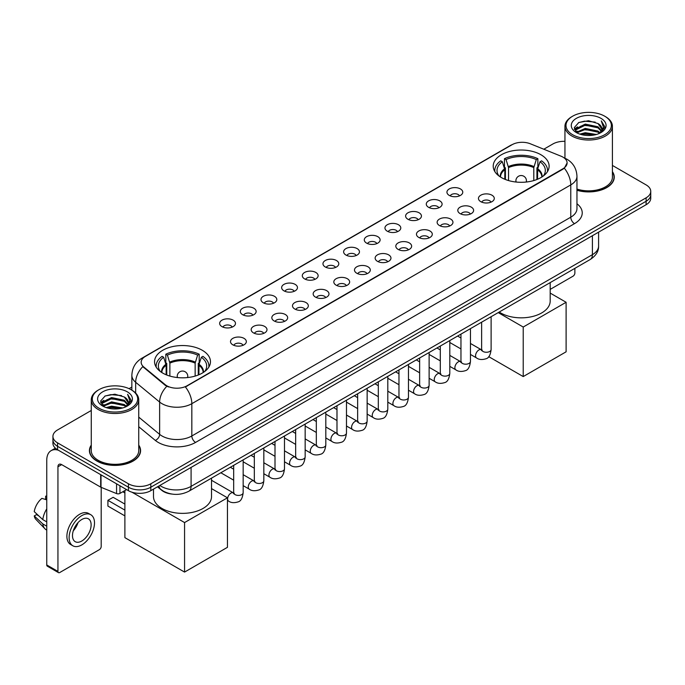 <?xml version="1.0" encoding="UTF-8"?>
<svg xmlns="http://www.w3.org/2000/svg" width="685" height="685" viewBox="0 0 685 685"><rect width="100%" height="100%" fill="white"/><g stroke="black" fill="none" stroke-linecap="round" stroke-linejoin="round"><path stroke-width="1.03" d="M202.28 350.275A27.957 16.14 0 0 0 171.815 346.773A27.957 16.14 0 0 0 154.553 361.689A27.957 16.14 0 0 0 162.747 373.094A27.957 16.14 0 0 0 193.213 376.596A27.957 16.14 0 0 0 210.466 361.689A27.957 16.14 0 0 0 202.28 350.275M540.936 154.75A27.957 16.14 0 0 0 510.471 151.248A27.957 16.14 0 0 0 493.217 166.164A27.957 16.14 0 0 0 501.403 177.578A27.957 16.14 0 0 0 531.868 181.071A27.957 16.14 0 0 0 549.122 166.164A27.957 16.14 0 0 0 540.936 154.75M449.257 195.405A7.912 4.564 180 0 1 447.69 194.112A7.912 4.564 180 0 1 450.31 188.435A7.912 4.564 180 0 1 460.448 188.949A7.912 4.564 180 0 1 462.024 194.112A7.912 4.564 180 0 1 449.257 195.405M459.489 195.876A4.744 2.74 0 0 0 458.214 194.54A4.744 2.74 0 0 0 453.538 193.846A4.744 2.74 0 0 0 450.225 195.876M428.596 207.332A7.912 4.564 180 0 1 427.029 206.039A7.912 4.564 180 0 1 429.649 200.362A7.912 4.564 180 0 1 439.787 200.876A7.912 4.564 180 0 1 441.354 206.039A7.912 4.564 180 0 1 428.596 207.332M438.82 207.812A4.744 2.74 0 0 0 437.552 206.476A4.744 2.74 0 0 0 432.869 205.783A4.744 2.74 0 0 0 429.563 207.812M407.935 219.26A7.912 4.564 180 0 1 406.368 217.976A7.912 4.564 180 0 1 408.988 212.299A7.912 4.564 180 0 1 419.126 212.804A7.912 4.564 180 0 1 420.693 217.976A7.912 4.564 180 0 1 407.935 219.26M418.158 219.739A4.744 2.74 0 0 0 416.891 218.404A4.744 2.74 0 0 0 412.207 217.71A4.744 2.74 0 0 0 408.902 219.739M387.273 231.196A7.912 4.564 180 0 1 385.706 229.903A7.912 4.564 180 0 1 388.326 224.226A7.912 4.564 180 0 1 398.464 224.731A7.912 4.564 180 0 1 400.031 229.903A7.912 4.564 180 0 1 387.273 231.196M397.497 231.667A4.744 2.74 0 0 0 396.221 230.331A4.744 2.74 0 0 0 391.546 229.638A4.744 2.74 0 0 0 388.241 231.667M366.612 243.124A7.912 4.564 180 0 1 365.036 241.831A7.912 4.564 180 0 1 367.665 236.154A7.912 4.564 180 0 1 377.803 236.659A7.912 4.564 180 0 1 379.37 241.831A7.912 4.564 180 0 1 366.612 243.124M376.836 243.595A4.744 2.74 0 0 0 375.56 242.259A4.744 2.74 0 0 0 370.885 241.565A4.744 2.74 0 0 0 367.571 243.595M345.951 255.051A7.912 4.564 180 0 1 344.375 253.758A7.912 4.564 180 0 1 346.995 248.081A7.912 4.564 180 0 1 357.133 248.595A7.912 4.564 180 0 1 358.709 253.758A7.912 4.564 180 0 1 345.951 255.051M356.174 255.522A4.744 2.74 0 0 0 354.899 254.195A4.744 2.74 0 0 0 350.223 253.493A4.744 2.74 0 0 0 346.91 255.522M325.289 266.979A7.912 4.564 180 0 1 323.714 265.686A7.912 4.564 180 0 1 326.334 260.009A7.912 4.564 180 0 1 336.472 260.523A7.912 4.564 180 0 1 338.048 265.686A7.912 4.564 180 0 1 325.289 266.979M335.513 267.458A4.744 2.74 0 0 0 334.237 266.123A4.744 2.74 0 0 0 329.562 265.429A4.744 2.74 0 0 0 326.248 267.458M304.619 278.915A7.912 4.564 180 0 1 303.053 277.622A7.912 4.564 180 0 1 305.673 271.945A7.912 4.564 180 0 1 315.811 272.45A7.912 4.564 180 0 1 317.378 277.622A7.912 4.564 180 0 1 304.619 278.915M314.852 279.386A4.744 2.74 0 0 0 313.576 278.05A4.744 2.74 0 0 0 308.901 277.356A4.744 2.74 0 0 0 305.587 279.386M283.958 290.842A7.912 4.564 180 0 1 282.391 289.55A7.912 4.564 180 0 1 285.011 283.873A7.912 4.564 180 0 1 295.149 284.378A7.912 4.564 180 0 1 296.716 289.55A7.912 4.564 180 0 1 283.958 290.842M294.182 291.313A4.744 2.74 0 0 0 292.915 289.978A4.744 2.74 0 0 0 288.231 289.284A4.744 2.74 0 0 0 284.926 291.313M263.297 302.77A7.912 4.564 180 0 1 261.73 301.477A7.912 4.564 180 0 1 264.35 295.8A7.912 4.564 180 0 1 274.488 296.314A7.912 4.564 180 0 1 276.055 301.477A7.912 4.564 180 0 1 263.297 302.77M273.52 303.241A4.744 2.74 0 0 0 272.245 301.905A4.744 2.74 0 0 0 267.57 301.212A4.744 2.74 0 0 0 264.264 303.241M242.636 314.698A7.912 4.564 180 0 1 241.069 313.405A7.912 4.564 180 0 1 243.689 307.728A7.912 4.564 180 0 1 253.827 308.241A7.912 4.564 180 0 1 255.394 313.405A7.912 4.564 180 0 1 242.636 314.698M252.859 315.177A4.744 2.74 0 0 0 251.583 313.841A4.744 2.74 0 0 0 246.908 313.148A4.744 2.74 0 0 0 243.595 315.177M221.974 326.625A7.912 4.564 180 0 1 220.399 325.341A7.912 4.564 180 0 1 223.019 319.664A7.912 4.564 180 0 1 233.165 320.169A7.912 4.564 180 0 1 234.732 325.341A7.912 4.564 180 0 1 221.974 326.625M232.198 327.105A4.744 2.74 0 0 0 230.922 325.769A4.744 2.74 0 0 0 226.247 325.075A4.744 2.74 0 0 0 222.933 327.105M480.776 201.673A7.912 4.564 180 0 1 479.209 200.38A7.912 4.564 180 0 1 481.829 194.703A7.912 4.564 180 0 1 491.967 195.208A7.912 4.564 180 0 1 493.534 200.38A7.912 4.564 180 0 1 480.776 201.673M490.999 202.143A4.744 2.74 0 0 0 489.732 200.808A4.744 2.74 0 0 0 485.048 200.114A4.744 2.74 0 0 0 481.743 202.143M460.114 213.6A7.912 4.564 180 0 1 458.548 212.307A7.912 4.564 180 0 1 461.168 206.63A7.912 4.564 180 0 1 471.306 207.144A7.912 4.564 180 0 1 472.873 212.307A7.912 4.564 180 0 1 460.114 213.6M470.338 214.071A4.744 2.74 0 0 0 469.062 212.735A4.744 2.74 0 0 0 464.387 212.042A4.744 2.74 0 0 0 461.082 214.071M439.453 225.528A7.912 4.564 180 0 1 437.878 224.235A7.912 4.564 180 0 1 440.506 218.558A7.912 4.564 180 0 1 450.644 219.072A7.912 4.564 180 0 1 452.211 224.235A7.912 4.564 180 0 1 439.453 225.528M449.677 226.007A4.744 2.74 0 0 0 448.401 224.671A4.744 2.74 0 0 0 443.726 223.978A4.744 2.74 0 0 0 440.412 226.007M418.792 237.464A7.912 4.564 180 0 1 417.216 236.171A7.912 4.564 180 0 1 419.836 230.494A7.912 4.564 180 0 1 429.974 230.999A7.912 4.564 180 0 1 431.55 236.171A7.912 4.564 180 0 1 418.792 237.464M429.015 237.935A4.744 2.74 0 0 0 427.74 236.599A4.744 2.74 0 0 0 423.065 235.905A4.744 2.74 0 0 0 419.751 237.935M398.131 249.391A7.912 4.564 180 0 1 396.555 248.098A7.912 4.564 180 0 1 399.175 242.421A7.912 4.564 180 0 1 409.313 242.927A7.912 4.564 180 0 1 410.889 248.098A7.912 4.564 180 0 1 398.131 249.391M408.354 249.862A4.744 2.74 0 0 0 407.078 248.527A4.744 2.74 0 0 0 402.403 247.833A4.744 2.74 0 0 0 399.09 249.862M377.461 261.319A7.912 4.564 180 0 1 375.894 260.026A7.912 4.564 180 0 1 378.514 254.349A7.912 4.564 180 0 1 388.652 254.863A7.912 4.564 180 0 1 390.219 260.026A7.912 4.564 180 0 1 377.461 261.319M387.693 261.79A4.744 2.74 0 0 0 386.417 260.454A4.744 2.74 0 0 0 381.742 259.761A4.744 2.74 0 0 0 378.428 261.79M356.799 273.246A7.912 4.564 180 0 1 355.232 271.954A7.912 4.564 180 0 1 357.853 266.277A7.912 4.564 180 0 1 367.991 266.79A7.912 4.564 180 0 1 369.558 271.954A7.912 4.564 180 0 1 356.799 273.246M367.023 273.726A4.744 2.74 0 0 0 365.756 272.39A4.744 2.74 0 0 0 361.072 271.688A4.744 2.74 0 0 0 357.767 273.726M336.138 285.174A7.912 4.564 180 0 1 334.571 283.89A7.912 4.564 180 0 1 337.191 278.204A7.912 4.564 180 0 1 347.329 278.718A7.912 4.564 180 0 1 348.896 283.89A7.912 4.564 180 0 1 336.138 285.174M346.362 285.654A4.744 2.74 0 0 0 345.086 284.318A4.744 2.74 0 0 0 340.411 283.624A4.744 2.74 0 0 0 337.106 285.654M315.477 297.11A7.912 4.564 180 0 1 313.91 295.817A7.912 4.564 180 0 1 316.53 290.14A7.912 4.564 180 0 1 326.668 290.645A7.912 4.564 180 0 1 328.235 295.817A7.912 4.564 180 0 1 315.477 297.11M325.7 297.581A4.744 2.74 0 0 0 324.425 296.245A4.744 2.74 0 0 0 319.749 295.552A4.744 2.74 0 0 0 316.436 297.581M294.815 309.038A7.912 4.564 180 0 1 293.24 307.745A7.912 4.564 180 0 1 295.86 302.068A7.912 4.564 180 0 1 306.007 302.573A7.912 4.564 180 0 1 307.574 307.745A7.912 4.564 180 0 1 294.815 309.038M305.039 309.509A4.744 2.74 0 0 0 303.763 308.173A4.744 2.74 0 0 0 299.088 307.479A4.744 2.74 0 0 0 295.774 309.509M274.154 320.965A7.912 4.564 180 0 1 272.579 319.672A7.912 4.564 180 0 1 275.199 313.995A7.912 4.564 180 0 1 285.337 314.509A7.912 4.564 180 0 1 286.912 319.672A7.912 4.564 180 0 1 274.154 320.965M284.378 321.436A4.744 2.74 0 0 0 283.102 320.1A4.744 2.74 0 0 0 278.427 319.407A4.744 2.74 0 0 0 275.113 321.436M253.484 332.893A7.912 4.564 180 0 1 251.917 331.6A7.912 4.564 180 0 1 254.537 325.923A7.912 4.564 180 0 1 264.675 326.437A7.912 4.564 180 0 1 266.251 331.6A7.912 4.564 180 0 1 253.484 332.893M263.716 333.372A4.744 2.74 0 0 0 262.441 332.037A4.744 2.74 0 0 0 257.766 331.343A4.744 2.74 0 0 0 254.452 333.372M232.823 344.829A7.912 4.564 180 0 1 231.256 343.536A7.912 4.564 180 0 1 233.876 337.859A7.912 4.564 180 0 1 244.014 338.364A7.912 4.564 180 0 1 245.581 343.536A7.912 4.564 180 0 1 232.823 344.829M243.055 345.3A4.744 2.74 0 0 0 241.779 343.964A4.744 2.74 0 0 0 237.104 343.271A4.744 2.74 0 0 0 233.791 345.3M561.041 156.197A14.239 8.22 180 0 1 562.942 157.122A14.239 8.22 180 0 1 567.111 162.936A14.239 8.22 180 0 1 562.942 168.75L186.988 385.801A14.239 8.22 180 0 1 165.248 384.705L143.747 366.972A14.239 8.22 180 0 1 141.17 362.254A14.239 8.22 180 0 1 145.34 356.44L512.089 144.706A14.239 8.22 180 0 1 530.327 143.781L561.041 156.197M171.73 494.048A15.823 9.136 180 0 1 161.72 490.306L157.49 486.812M91.268 445.113A25.585 14.77 0 0 0 89.418 450.619A25.585 14.77 0 0 0 96.919 461.065A25.585 14.77 0 0 0 124.79 464.267A25.585 14.77 0 0 0 140.588 450.619A25.585 14.77 0 0 0 138.738 445.113M567.111 162.936L564.32 168.167L562.942 169.169L185.387 386.948A18.461 10.66 60 0 1 191.834 403.679A21.098 12.184 180 0 1 162.002 403.679A21.098 12.184 180 0 1 159.631 402.052L135.673 382.29A21.098 12.184 180 0 1 131.854 375.303L131.854 390.15M91.268 410.486L57.566 429.949A15.823 9.136 0 0 0 52.933 436.405L52.933 443.298A15.823 9.136 0 0 0 57.566 449.754L128.429 490.674L128.429 487.223A15.823 9.136 0 0 0 150.811 487.223L646.118 201.262A15.823 9.136 0 0 0 650.75 194.805A15.823 9.136 0 0 1 646.118 201.262L150.811 487.223A15.823 9.136 0 0 1 128.429 487.223L57.566 446.312L128.429 487.223L128.429 483.781A15.823 9.136 0 0 0 150.811 483.781L646.118 197.819A15.823 9.136 0 0 0 650.75 191.355A15.823 9.136 0 0 0 646.118 184.899L612.416 165.436M52.933 439.856A15.823 9.136 0 0 0 57.566 446.312A15.823 9.136 0 0 1 52.933 439.856M168.45 386.948L165.248 385.33L142.788 366.629A18.461 12.347 129.5 0 0 135.673 382.29L135.673 393.062M576.958 190.276A25.585 14.77 0 0 0 614.257 177.15A25.585 14.77 0 0 0 612.416 171.635M564.945 141.324A15.823 9.136 0 0 0 552.872 143.987L543.796 149.227M131.854 387.059L129.071 388.669M52.933 436.405A15.823 9.136 0 0 0 57.566 442.87L128.429 483.781M128.429 490.674A15.823 9.136 0 0 0 150.811 490.674L646.118 204.712A15.823 9.136 0 0 0 650.75 198.248L650.75 191.355M550.183 289.387L573.011 276.201A2.637 1.524 120 0 0 574.878 272.972L574.878 268.357M572.643 134.722A22.682 13.092 0 0 0 604.718 134.722A22.682 13.092 0 0 0 604.718 116.202L605.463 116.638A23.735 13.7 0 0 1 612.416 126.323A23.735 13.7 0 0 1 597.765 138.986A23.735 13.7 0 0 1 571.898 136.015A23.735 13.7 0 0 1 564.945 126.323A23.735 13.7 0 0 1 571.898 116.638L572.643 116.202A22.682 13.092 0 0 0 572.643 134.722M576.958 189.06A23.735 13.7 0 0 0 612.416 177.15L612.416 126.323M576.958 190.105A25.319 14.616 0 0 0 614 177.15A25.319 14.616 0 0 0 612.416 172.055M579.793 134.106L585.264 132.702L596.361 134.483M581.36 134.585L585.264 133.78L594.743 134.885M576.376 132.342L585.264 128.395L598.005 131.083L600.051 132.787M576.924 132.796L585.264 129.474L598.005 132.162L599.486 133.292M575.648 131.614L575.939 128.754L585.264 124.088L598.005 126.776L601.49 130.732M575.528 131.092L575.939 129.833L585.264 125.167L598.005 127.855L601.242 131.246M599.349 133.404A13.186 7.612 0 0 0 601.867 128.934A13.186 7.612 0 0 0 598.005 123.548L601.858 129.191M600.985 118.359A17.408 10.052 0 0 0 576.41 118.334A17.408 10.052 0 0 0 576.29 132.53A17.408 10.052 0 0 0 576.368 132.573A17.408 10.052 0 0 0 601.062 132.53A17.408 10.052 0 0 0 600.985 118.359M598.005 123.548L588.526 120.723L578.791 122.512L574.278 127.615L577.275 133.053M600.428 132.881L604.632 127.547L604.718 126.588L601.293 120.868L603.451 127.273L599.486 133.344M605.463 116.638L604.718 116.202A22.682 13.092 0 0 0 572.643 116.202M601.293 120.868L604.718 126.802M578.568 122.624L584.528 121.151L595.205 122.11M574.45 129.551L576.393 128.026M580.674 126.203L584.528 125.458L594.828 126.305M580.674 130.51L584.528 129.765L594.828 130.612M581.471 134.611L584.528 134.072L594.726 134.885M574.338 129.131L577.532 126.862M576.034 132.025L577.532 131.169M504.802 179.247L504.802 169.743L502.328 161.746A24.155 13.948 0 0 0 498.363 175.069A24.155 13.948 0 0 0 498.971 175.976M505.419 179.496L505.419 167.834L504.477 167.294L504.477 158.68A26.372 15.224 0 0 1 537.862 158.68L536.287 159.588A24.155 13.948 0 0 0 506.052 159.588L508.535 167.594L508.535 180.557M533.803 180.557L533.803 167.594L536.287 159.588M499.211 312.043A29.01 16.748 0 0 0 500.658 312.934A29.01 16.748 0 0 0 532.271 316.564A29.01 16.748 0 0 0 550.183 301.092L550.183 282.614M537.862 158.68L537.862 167.294L536.92 167.834L536.92 179.496M502.328 161.746L500.752 160.829A26.372 15.224 0 0 0 494.793 170.471A26.372 15.224 0 0 0 494.878 171.644M506.052 159.588L504.477 158.68M547.461 171.644A26.372 15.224 0 0 0 547.546 170.471A26.372 15.224 0 0 0 541.587 160.829L540.011 161.746L537.708 168.733L537.537 179.247M543.368 175.976A24.155 13.948 0 0 0 543.976 175.069A24.155 13.948 0 0 0 540.011 161.746M523.22 376.57L523.22 327.036L566.11 302.273L566.11 351.807L523.22 376.57L488.73 356.654M523.22 327.036L498.226 312.608M550.183 293.077L566.11 302.273M166.147 374.772L166.147 365.268L163.664 357.262A24.155 13.948 0 0 0 159.708 370.594A24.155 13.948 0 0 0 160.316 371.501M166.755 375.02L166.755 363.358L165.821 362.819L165.821 354.205A26.372 15.224 0 0 1 199.198 354.205L197.631 355.113A24.155 13.948 0 0 0 167.397 355.113L169.871 363.118L169.871 376.082M195.148 376.082L195.148 363.118L197.631 355.113M153.5 489.116L153.5 496.616A29.01 16.748 0 0 0 162.002 508.458A29.01 16.748 0 0 0 193.615 512.089A29.01 16.748 0 0 0 211.519 496.616L211.519 478.139M199.198 354.205L199.198 362.819L198.265 363.358L198.265 375.02M163.664 357.262L162.088 356.354A26.372 15.224 0 0 0 156.137 365.995A26.372 15.224 0 0 0 156.214 367.169M167.397 355.113L165.821 354.205M208.805 367.169A26.372 15.224 0 0 0 208.882 365.995A26.372 15.224 0 0 0 202.931 356.354L201.356 357.262L199.052 364.257L198.881 374.772M204.704 371.501A24.155 13.948 0 0 0 205.32 370.594A24.155 13.948 0 0 0 201.356 357.262M124.884 515.891L107.913 506.087L107.913 500.315L124.884 510.119M184.565 572.086L184.565 522.561L227.454 497.798L227.454 547.324L184.565 572.086L124.884 537.639L124.884 490.563M184.565 522.561L132.008 492.224M211.519 488.602L227.454 497.798M107.913 500.315L113.136 497.301L124.884 504.091M119.944 485.768L119.944 493.414L126.562 489.595M58.353 450.216A21.098 12.184 -120 0 0 51.118 450.653A21.098 12.184 -120 0 0 46.751 460.311L46.751 564.962L57.942 571.418L57.942 466.768A5.274 3.048 60 0 1 59.03 464.353A5.274 3.048 60 0 1 61.667 464.618L100.669 487.129L100.669 474.645M57.942 571.418A2.637 1.524 120 0 0 58.482 572.626L47.299 566.17A2.637 1.524 -60 0 1 46.751 564.962M58.482 572.626A2.637 1.524 120 0 0 59.8 572.497L99.342 549.67A2.637 1.524 120 0 0 101.2 546.442L101.2 487.377M119.944 493.414A2.637 1.524 180 0 1 116.57 493.585L101.02 487.3A2.637 1.524 180 0 1 100.669 487.129M81.806 541.013A13.186 7.612 120 0 0 90.42 529.394A13.186 7.612 120 0 0 88.399 518.828A13.186 7.612 120 0 0 81.806 519.487A13.186 7.612 120 0 0 73.192 531.106A13.186 7.612 120 0 0 75.213 541.672A13.186 7.612 120 0 0 81.806 541.013M73.286 530.798A13.186 7.612 120 0 0 78.022 522.595M46.751 496.556L45.63 496.223L45.63 498.868L46.751 499.519M90.78 514.718L88.536 513.425A17.93 10.352 120 0 0 79.571 514.315A17.93 10.352 120 0 0 67.858 530.121A17.93 10.352 120 0 0 70.606 544.489L72.841 545.782A17.93 10.352 120 0 0 81.806 544.892A17.93 10.352 120 0 0 93.528 529.094A17.93 10.352 120 0 0 90.78 514.718A17.93 10.352 120 0 0 81.806 515.608A17.93 10.352 120 0 0 70.093 531.414A17.93 10.352 120 0 0 72.841 545.782M46.751 508.887A17.408 10.052 120 0 0 42.787 519.615L34.25 511.626A13.717 7.92 120 0 1 41.905 498.372L46.751 499.844M46.751 521.901L42.787 519.615M38.865 515.951L36.545 514.606L34.25 515.933L42.787 523.922L46.751 526.208M42.787 523.922A17.408 10.052 120 0 0 44.936 528.786A17.408 10.052 120 0 0 46.255 529.822L46.751 530.104M46.751 495.906A13.717 7.92 120 0 0 45.63 496.223M34.25 515.933A13.717 7.92 120 0 0 35.868 519.35L44.936 528.786M98.965 408.2A22.682 13.092 0 0 0 131.04 408.2A22.682 13.092 0 0 0 131.04 389.679L131.785 390.108A23.735 13.7 0 0 1 138.738 399.8A23.735 13.7 0 0 1 124.088 412.464A23.735 13.7 0 0 1 98.22 409.493A23.735 13.7 0 0 1 91.268 399.8A23.735 13.7 0 0 1 98.22 390.108L98.965 389.679A22.682 13.092 0 0 0 98.965 408.2M91.268 399.8L91.268 450.619A23.735 13.7 0 0 0 98.22 460.311A23.735 13.7 0 0 0 124.088 463.283A23.735 13.7 0 0 0 138.738 450.619L138.738 399.8M91.268 445.533A25.319 14.616 0 0 0 89.684 450.619A25.319 14.616 0 0 0 97.099 460.954A25.319 14.616 0 0 0 124.696 464.122A25.319 14.616 0 0 0 140.322 450.619A25.319 14.616 0 0 0 138.738 445.533M106.115 407.584L111.595 406.179L122.683 407.952M107.682 408.054L111.595 407.25L121.065 408.354M102.699 405.82L111.595 401.872L124.327 404.561L126.374 406.256M103.247 406.265L111.595 402.943L124.327 405.631L125.809 406.77M101.971 405.083L102.27 402.232L111.595 397.565L124.327 400.254L127.812 404.21M101.859 404.561L102.27 403.302L111.595 398.636L124.327 401.324L127.564 404.724M125.672 406.881A13.186 7.612 0 0 0 128.189 402.403A13.186 7.612 0 0 0 124.327 397.017L128.181 402.669M127.316 391.829A17.408 10.052 0 0 0 102.733 391.811A17.408 10.052 0 0 0 102.622 406A17.408 10.052 0 0 0 102.699 406.042A17.408 10.052 0 0 0 127.384 406A17.408 10.052 0 0 0 127.316 391.829M124.327 397.017L114.849 394.192L105.122 395.981L100.601 401.085L103.598 406.522M126.759 406.351L130.963 401.016L131.04 400.057L127.624 394.337L129.782 400.751L125.817 406.813M131.785 390.108L131.04 389.679A22.682 13.092 0 0 0 98.965 389.679M127.624 394.337L131.04 400.28M104.891 396.093L110.85 394.628L121.536 395.587M100.772 403.028L102.724 401.496M107.006 399.68L110.85 398.935L121.151 399.775M107.006 403.987L110.85 403.242L121.151 404.082M107.793 408.089L110.85 407.549L121.048 408.363M100.661 402.6L103.855 400.331M102.365 405.503L103.855 404.638M143.747 366.972L143.747 367.597M165.248 384.705L165.248 385.33M186.988 385.801L186.988 386.229M576.958 203.753A26.372 15.224 180 0 1 574.501 223.661L195.567 442.433A5.274 3.048 60 0 1 191.834 435.977L570.776 217.196A21.098 12.184 0 0 0 576.958 208.582L576.958 176.285A21.098 12.184 180 0 1 570.776 184.899A18.461 10.66 -120 0 0 564.32 168.167M195.567 442.433A26.372 15.224 180 0 1 158.269 442.433A26.372 15.224 180 0 1 155.315 440.404L138.738 426.738M166.823 386.306A18.461 12.347 129.5 0 0 159.631 402.052L159.631 434.35A21.098 12.184 0 0 0 162.002 435.977A21.098 12.184 0 0 0 191.834 435.977L191.834 403.679L570.776 184.899L570.776 217.196A5.274 3.048 60 0 0 574.501 223.661M576.958 176.285C576.599 168.698 573.259 163.013 566.949 159.22L564.286 157.918A18.461 8.648 112 0 0 564.038 157.833M143.773 357.519A18.461 10.66 -120 0 0 141.863 358.238C135.544 362.031 132.214 367.717 131.854 375.303M141.863 358.238L510.539 145.383A18.461 10.66 60 0 1 511.935 144.792M150.811 483.781L150.811 490.674M646.118 197.819L646.118 204.712M57.566 442.87L57.566 449.754M138.738 417.122L159.631 434.35A5.274 3.528 -50.5 0 1 155.315 440.404M159.836 485.459A21.098 12.184 0 0 0 161.249 486.367A21.098 12.184 0 0 0 191.089 486.367L592.405 254.666A21.098 12.184 0 0 0 598.587 246.052C598.741 251.292 595.95 255.77 590.222 259.495L188.906 491.196A10.549 6.088 60 0 0 191.089 486.367L191.089 467.418M592.405 235.717L592.405 254.666A10.549 6.088 60 0 1 590.222 259.495M158.98 485.956A10.549 7.055 129.5 0 0 160.821 489.381L157.619 486.744M504.802 169.743A20.678 11.936 0 0 0 500.495 177.03M533.803 167.594A20.678 11.936 0 0 0 508.535 167.594M504.631 168.733A20.927 12.082 0 0 0 500.29 176.893M533.983 166.583A20.927 12.082 0 0 0 508.356 166.583M542.049 176.893A20.927 12.082 0 0 0 537.708 168.733M541.844 177.03A20.678 11.936 0 0 0 537.537 169.743M516.362 182.064A5.274 3.048 180 0 1 515.899 180.806L515.899 182.013M526.448 182.013L526.448 180.806A5.274 3.048 180 0 1 525.977 182.064M166.147 365.268A20.678 11.936 0 0 0 161.831 372.546M195.148 363.118A20.678 11.936 0 0 0 169.871 363.118M165.967 364.257A20.927 12.082 0 0 0 161.626 372.417M195.328 362.108A20.927 12.082 0 0 0 169.7 362.108M203.394 372.417A20.927 12.082 0 0 0 199.052 364.257M203.188 372.546A20.678 11.936 0 0 0 198.881 365.268M177.706 377.589A5.274 3.048 180 0 1 177.235 376.33L177.235 377.538M187.784 377.538L187.784 376.33A5.274 3.048 180 0 1 187.313 377.589M491.119 316.71L491.119 349.521A4.744 2.74 180 0 1 489.51 351.576A4.744 2.74 180 0 1 483.011 351.456A4.744 2.74 180 0 1 481.623 349.521L481.469 350.549L481.897 350.198M491.119 349.521C490.469 355.035 488.765 358.109 485.999 358.76C482.077 359.976 478.926 359.702 476.537 357.938A4.744 2.74 -60 0 1 475.81 354.136A4.744 2.74 -60 0 1 478.909 349.949A4.744 2.74 -60 0 1 479.123 349.838A4.744 2.74 -60 0 1 481.29 349.718L482.249 350.095M470.458 328.646L470.458 361.449A4.744 2.74 180 0 1 468.848 363.504A4.744 2.74 180 0 1 462.349 363.392A4.744 2.74 180 0 1 460.962 361.449L460.808 362.476L461.236 362.125M470.458 361.449C469.807 366.963 468.095 370.046 465.338 370.688C461.416 371.904 458.265 371.63 455.876 369.866A4.744 2.74 -60 0 1 455.148 366.064A4.744 2.74 -60 0 1 458.248 361.885A4.744 2.74 -60 0 1 458.462 361.766A4.744 2.74 -60 0 1 460.62 361.646L461.587 362.031M449.797 340.573L449.797 373.376A4.744 2.74 180 0 1 448.187 375.44A4.744 2.74 180 0 1 441.688 375.32A4.744 2.74 180 0 1 440.301 373.376L440.147 374.404L440.575 374.053M449.797 373.376C449.146 378.891 447.433 381.973 444.668 382.615C440.755 383.831 437.595 383.557 435.215 381.802A4.744 2.74 -60 0 1 434.487 377.992A4.744 2.74 -60 0 1 437.587 373.813A4.744 2.74 -60 0 1 437.801 373.693A4.744 2.74 -60 0 1 439.958 373.573L440.926 373.959M429.127 352.501L429.127 385.312A4.744 2.74 180 0 1 427.526 387.367A4.744 2.74 180 0 1 421.027 387.248A4.744 2.74 180 0 1 419.64 385.312L419.485 386.331L419.905 385.98M429.127 385.312C428.476 390.818 426.772 393.901 424.006 394.543C420.085 395.759 416.934 395.485 414.553 393.729A4.744 2.74 -60 0 1 413.826 389.928A4.744 2.74 -60 0 1 416.925 385.741A4.744 2.74 -60 0 1 417.139 385.629A4.744 2.74 -60 0 1 419.297 385.509L420.265 385.886M408.466 364.429L408.466 397.24A4.744 2.74 180 0 1 406.864 399.295A4.744 2.74 180 0 1 400.365 399.175A4.744 2.74 180 0 1 398.97 397.24L398.824 398.268L399.244 397.916M408.466 397.24C407.815 402.754 406.111 405.828 403.345 406.479C399.423 407.686 396.272 407.421 393.892 405.657A4.744 2.74 -60 0 1 393.164 401.855A4.744 2.74 -60 0 1 396.264 397.668A4.744 2.74 -60 0 1 396.469 397.557A4.744 2.74 -60 0 1 398.636 397.437L399.603 397.814M387.804 376.356L387.804 409.168A4.744 2.74 180 0 1 386.194 411.223A4.744 2.74 180 0 1 379.704 411.103A4.744 2.74 180 0 1 378.308 409.168L378.163 410.195L378.582 409.844M387.804 409.168C387.153 414.682 385.45 417.764 382.684 418.407C378.762 419.622 375.611 419.348 373.222 417.585A4.744 2.74 -60 0 1 372.494 413.783A4.744 2.74 -60 0 1 375.603 409.596A4.744 2.74 -60 0 1 375.808 409.484A4.744 2.74 -60 0 1 377.974 409.365L378.933 409.741M367.143 388.292L367.143 421.095A4.744 2.74 180 0 1 365.533 423.15A4.744 2.74 180 0 1 359.043 423.039A4.744 2.74 180 0 1 357.647 421.095L357.493 422.123L357.921 421.772M367.143 421.095C366.492 426.609 364.788 429.692 362.022 430.334C358.101 431.55 354.95 431.276 352.561 429.512A4.744 2.74 -60 0 1 351.833 425.71A4.744 2.74 -60 0 1 354.933 421.532A4.744 2.74 -60 0 1 355.147 421.412A4.744 2.74 -60 0 1 357.313 421.292L358.272 421.677M346.482 400.22L346.482 433.031A4.744 2.74 180 0 1 344.872 435.086A4.744 2.74 180 0 1 338.373 434.966A4.744 2.74 180 0 1 336.986 433.031L336.832 434.05L337.26 433.699M346.482 433.031C345.831 438.537 344.118 441.619 341.361 442.262C337.44 443.478 334.289 443.204 331.9 441.448A4.744 2.74 -60 0 1 331.172 437.638A4.744 2.74 -60 0 1 334.271 433.459A4.744 2.74 -60 0 1 334.485 433.348A4.744 2.74 -60 0 1 336.643 433.22L337.611 433.605M325.82 412.147L325.82 444.959A4.744 2.74 180 0 1 324.21 447.014A4.744 2.74 180 0 1 317.712 446.894A4.744 2.74 180 0 1 316.324 444.959L316.17 445.986L316.598 445.635M325.82 444.959C325.169 450.473 323.457 453.547 320.7 454.198C316.778 455.405 313.619 455.131 311.238 453.376A4.744 2.74 -60 0 1 310.51 449.574A4.744 2.74 -60 0 1 313.61 445.387A4.744 2.74 -60 0 1 313.824 445.276A4.744 2.74 -60 0 1 315.982 445.156L316.95 445.533M305.159 424.075L305.159 456.886A4.744 2.74 180 0 1 303.549 458.941A4.744 2.74 180 0 1 297.05 458.822A4.744 2.74 180 0 1 295.663 456.886L295.509 457.914L295.937 457.563M305.159 456.886C304.508 462.401 302.796 465.475 300.03 466.125C296.117 467.341 292.957 467.067 290.577 465.303A4.744 2.74 -60 0 1 289.849 461.502A4.744 2.74 -60 0 1 292.949 457.315A4.744 2.74 -60 0 1 293.163 457.203A4.744 2.74 -60 0 1 295.321 457.083L296.288 457.46M284.489 436.011L284.489 468.814A4.744 2.74 180 0 1 282.888 470.869A4.744 2.74 180 0 1 276.389 470.758A4.744 2.74 180 0 1 275.002 468.814L274.848 469.841L275.267 469.49M284.489 468.814C283.838 474.328 282.134 477.411 279.369 478.053C275.447 479.269 272.296 478.995 269.916 477.231A4.744 2.74 -60 0 1 269.188 473.429A4.744 2.74 -60 0 1 272.287 469.251A4.744 2.74 -60 0 1 272.493 469.131A4.744 2.74 -60 0 1 274.659 469.011L275.627 469.396M263.828 447.939L263.828 480.742A4.744 2.74 180 0 1 262.218 482.805A4.744 2.74 180 0 1 255.728 482.685A4.744 2.74 180 0 1 254.332 480.742L254.186 481.769L254.606 481.418M263.828 480.742C263.177 486.256 261.473 489.338 258.707 489.981C254.786 491.196 251.635 490.922 249.246 489.167A4.744 2.74 -60 0 1 248.518 485.357A4.744 2.74 -60 0 1 251.626 481.178A4.744 2.74 -60 0 1 251.832 481.058A4.744 2.74 -60 0 1 253.998 480.938L254.957 481.324M243.166 459.866L243.166 492.678A4.744 2.74 180 0 1 241.557 494.733A4.744 2.74 180 0 1 235.066 494.613A4.744 2.74 180 0 1 233.671 492.678L233.517 493.697L233.945 493.346M243.166 492.678C242.516 498.183 240.812 501.266 238.046 501.908C234.124 503.124 230.973 502.85 228.584 501.095A4.744 2.74 -60 0 1 227.857 497.293A4.744 2.74 -60 0 1 230.965 493.106A4.744 2.74 -60 0 1 231.17 492.994A4.744 2.74 -60 0 1 233.337 492.875L234.296 493.251M57.942 466.768L61.667 464.618M101.02 474.842L101.02 487.3M116.57 493.585L116.57 483.824M510.539 145.383L513.921 143.807M188.906 491.196C180.412 495.46 171.926 495.46 163.441 491.196L160.821 489.381M598.587 246.052L598.587 232.147M614 179.264L614 177.15M575.494 131.426L575.494 130.552M564.945 158.201L564.945 126.323M494.793 171.515L494.793 170.471M547.546 171.515L547.546 170.471M526.448 180.806A5.274 5.274 0 0 0 518.536 176.242A5.274 5.274 0 0 0 515.899 180.806M156.137 367.04L156.137 365.995M208.882 367.04L208.882 365.995M187.784 376.33A5.274 5.274 0 0 0 179.872 371.758A5.274 5.274 0 0 0 177.235 376.33M124.884 492.986L122.795 491.77M476.537 357.938L470.458 354.428M460.962 348.948L449.797 342.5M481.623 322.19L481.623 349.521M481.29 349.718L470.458 343.468M460.962 337.979L457.623 336.052M455.876 369.866L449.797 366.355M440.301 360.875L429.127 354.428M460.962 334.126L460.962 361.449M460.62 361.646L449.797 355.395M440.301 349.915L436.953 347.98M435.215 381.802L429.127 378.283M419.64 372.803L408.466 366.355M440.301 346.053L440.301 373.376M439.958 373.573L429.127 367.323M419.64 361.843L416.292 359.916M414.553 393.729L408.466 390.219M398.97 384.73L387.804 378.283M419.64 357.981L419.64 385.312M419.297 385.509L408.466 379.25M398.97 373.77L395.63 371.844M393.892 405.657L387.804 402.146M378.308 396.666L367.143 390.219M398.97 369.909L398.97 397.24M398.636 397.437L387.804 391.186M378.308 385.698L374.969 383.771M373.222 417.585L367.143 414.074M357.647 408.594L346.482 402.146M378.308 381.845L378.308 409.168M377.974 409.365L367.143 403.114M357.647 397.634L354.308 395.699M352.561 429.512L346.482 426.001M336.986 420.522L325.82 414.074M357.647 393.772L357.647 421.095M357.313 421.292L346.482 415.041M336.986 409.561L333.646 407.626M331.9 441.448L325.82 437.938M316.324 432.449L305.159 426.001M336.986 405.7L336.986 433.031M336.643 433.22L325.82 426.969M316.324 421.489L312.985 419.562M311.238 453.376L305.159 449.865M295.663 444.385L284.489 437.938M316.324 417.627L316.324 444.959M315.982 445.156L305.159 438.897M295.663 433.417L292.315 431.49M290.577 465.303L284.489 461.793M275.002 456.313L263.828 449.865M295.663 429.555L295.663 456.886M295.321 457.083L284.489 450.833M275.002 445.344L271.654 443.418M269.916 477.231L263.828 473.72M254.332 468.24L243.166 461.793M275.002 441.491L275.002 468.814M274.659 469.011L263.828 462.76M254.332 457.28L250.993 455.345M249.246 489.167L243.166 485.648M233.671 480.168L220.835 472.761M254.332 453.419L254.332 480.742M253.998 480.938L243.166 474.688M233.671 469.208L230.331 467.281M228.584 501.095L227.454 500.435M233.671 465.346L233.671 492.678M233.337 492.875L211.519 480.279M51.118 450.653L55.391 448.187M140.322 452.734L140.322 450.619M101.817 404.903L101.817 404.03M89.684 452.734L89.684 450.619"/></g></svg>
